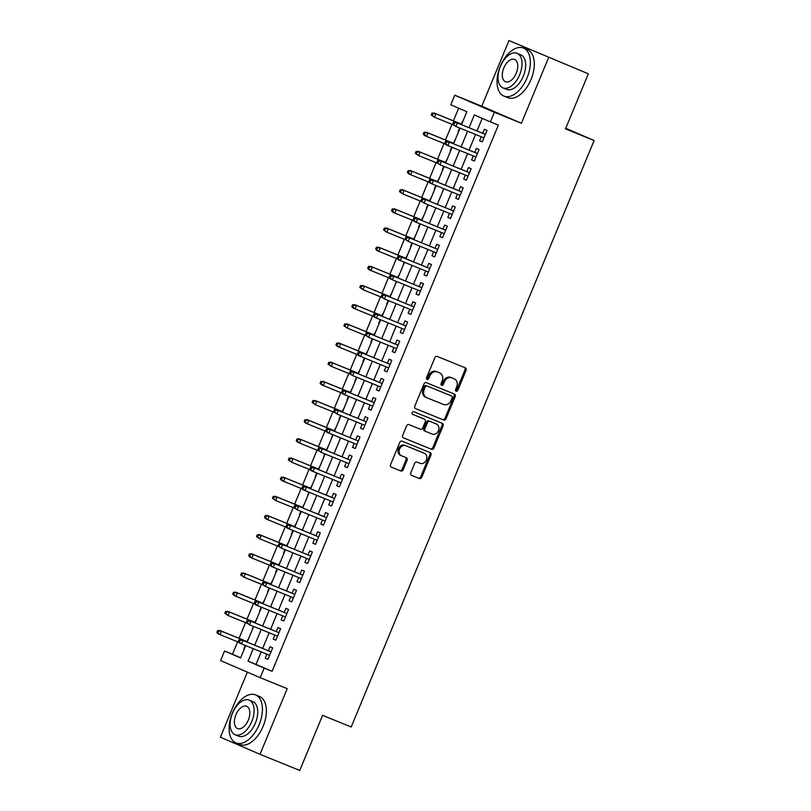 <?xml version="1.0" encoding="UTF-8"?>
<svg xmlns="http://www.w3.org/2000/svg" width="811" height="811" viewBox="0 0 811 811"><rect width="100%" height="100%" fill="white"/><g stroke="black" fill="none" stroke-linecap="round" stroke-linejoin="round"><path stroke-width="1.22" d="M456.157 391.216A1.429 1.176 113.3 0 0 457.789 390.344L466.072 370.353A2.038 1.683 113.3 0 0 465.321 367.849L437.21 356.424A2.038 1.683 113.3 0 0 434.868 357.671L426.586 377.662A1.429 1.176 113.3 0 0 428.776 378.544L429.84 375.959A6.518 5.393 113.3 0 1 437.332 371.965L439.674 372.918A6.518 5.393 113.3 0 1 439.755 372.959A6.518 5.393 113.3 0 1 442.167 380.967L441.093 383.552A1.429 1.176 113.3 0 0 443.282 384.444L444.357 381.859A6.518 5.393 113.3 0 1 451.839 377.865L454.18 378.818A6.518 5.393 113.3 0 1 454.272 378.859A6.518 5.393 113.3 0 1 456.684 386.867L455.61 389.452A1.429 1.176 113.3 0 0 456.157 391.216M455.67 390.801A1.429 1.176 113.3 0 0 456.725 389.878L464.997 369.887A2.038 1.683 113.3 0 0 464.45 367.495M426.657 379.011A1.429 1.176 113.3 0 0 427.701 378.088L428.776 375.493L429.84 375.959M441.164 384.911A1.429 1.176 113.3 0 0 442.208 383.978L443.282 381.393L444.357 381.859M410.771 472.833A2.038 1.683 113.3 0 0 411.552 475.347L419.439 478.551A2.038 1.683 113.3 0 0 421.771 477.304L430.965 455.103A2.038 1.683 113.3 0 0 430.185 452.589L402.104 441.174A2.038 1.683 113.3 0 0 399.762 442.421L390.567 464.622A2.038 1.683 113.3 0 0 391.348 467.136L400.867 470.998A2.038 1.683 113.3 0 0 403.209 469.751L407.142 460.253A2.038 1.683 113.3 0 0 406.382 457.749L401.638 455.823A5.444 4.501 113.3 0 1 401.567 455.792A5.444 4.501 113.3 0 1 399.57 449.051A5.444 4.501 113.3 0 1 405.804 445.756L424.295 453.268A5.444 4.501 113.3 0 1 424.376 453.298A5.444 4.501 113.3 0 1 426.373 460.04A5.444 4.501 113.3 0 1 420.128 463.334L417.047 462.088A2.038 1.683 113.3 0 0 414.705 463.334L410.771 472.833M261.213 651.912L256.043 664.391L272.101 671.326L264.153 668.092L260.189 677.672L220.572 660.59L224.535 651.01L240.593 657.934L245.703 645.607M588.33 73.791L508.973 40.55L588.33 73.791L565.5 128.888L594.118 140.516L351.204 726.98L322.585 715.353L299.766 770.45L260.017 754.301L287.206 688.661L260.189 677.672M508.973 40.55L481.775 106.19L521.402 123.272L548.591 57.632M521.402 123.272L494.375 112.293L490.402 121.873L474.344 114.949L469.052 127.722M272.101 671.326L498.349 125.107L490.402 121.873M443.668 420.037A2.038 1.683 113.3 0 0 446.009 418.79L455.204 396.599A2.038 1.683 113.3 0 0 454.424 394.085L426.333 382.67A2.038 1.683 113.3 0 0 423.991 383.917L414.796 406.108A2.038 1.683 113.3 0 0 415.577 408.622L442.593 419.581A2.038 1.683 113.3 0 0 444.935 418.334L454.13 396.133A2.038 1.683 113.3 0 0 453.582 393.74M443.09 425.846L433.895 448.047A2.038 1.683 113.3 0 1 431.553 449.294L403.462 437.879A2.038 1.683 113.3 0 1 402.682 435.365L406.615 425.866A2.038 1.683 113.3 0 1 408.957 424.619L420.351 429.242A2.038 1.683 113.3 0 0 422.693 427.995L425.299 421.7A2.038 1.683 113.3 0 0 424.518 419.186L412.657 414.36A1.429 1.176 113.3 0 0 412.657 414.36A1.429 1.176 113.3 0 1 413.752 411.724L442.309 423.332A2.038 1.683 113.3 0 1 443.09 425.846L442.015 425.39L432.821 447.591L433.895 448.047M247.355 672.137L220.399 737.209L260.017 754.301M243.817 648.962L245.277 645.434M248.997 637.639L246.909 641.491M253.214 626.274L252.18 629.965M256.945 618.479L254.847 622.331M259.692 610.632L261.152 607.104M264.883 599.309L262.794 603.161M267.64 591.462L269.09 587.945M272.82 580.149L270.732 584.001M275.578 572.302L277.038 568.775M280.758 560.979L278.67 564.831M283.515 553.132L284.975 549.615M288.696 541.809L286.607 545.661M291.453 533.962L292.913 530.445M296.633 522.649L294.545 526.501M299.391 514.803L300.851 511.285M304.571 503.479L302.483 507.331M308.788 492.115L307.754 495.805M312.509 484.319L310.42 488.171M315.266 476.473L316.726 472.945M320.446 465.149L318.358 469.001M324.664 453.785L323.63 457.475M328.384 445.989L326.296 449.841M332.601 434.615L331.567 438.315M336.322 426.819L334.233 430.671M339.079 418.973L340.539 415.455M344.269 407.659L342.171 411.512M347.017 399.813L348.477 396.285M352.207 388.489L350.119 392.342M354.965 380.643L356.414 377.125M360.145 369.329L358.056 373.182M362.902 361.483L364.362 357.955M368.082 350.159L365.994 354.012M370.84 342.313L372.3 338.795M376.02 330.989L373.932 334.842M378.778 323.143L380.237 319.625M383.958 311.829L381.869 315.682M386.715 303.983L388.175 300.465M391.895 292.659L389.807 296.512M396.113 281.295L395.079 284.985M399.833 273.5L397.745 277.352M404.05 262.125L403.016 265.826M407.771 254.33L405.682 258.182M410.528 246.483L411.988 242.965M415.708 235.17L413.62 239.022M418.466 227.323L419.926 223.795M423.646 216L421.558 219.852M426.404 208.153L427.863 204.636M431.594 196.84L429.495 200.692M434.341 188.993L435.801 185.466M439.532 177.67L437.443 181.522M442.289 169.823L443.739 166.306M447.469 158.51L445.381 162.352M450.227 150.653L451.686 147.136M455.407 139.34L453.319 143.192M481.227 136.755L479.575 140.729L482.251 141.884L487.016 130.378L484.339 129.233L482.667 133.257M473.289 155.915L471.637 159.889L474.313 161.044L479.078 149.548L476.402 148.393L474.729 152.427M465.342 175.085L463.699 179.059L466.376 180.214L471.14 168.718L468.464 167.563L466.791 171.587M457.404 194.245L455.762 198.229L458.438 199.374L463.203 187.878L460.526 186.723L458.854 190.757M449.466 213.415L447.824 217.389L450.5 218.544L455.265 207.048L452.589 205.893L450.916 209.927M441.529 232.575L439.886 236.559L442.563 237.704L447.327 226.208L444.651 225.052L442.978 229.087M433.591 251.745L431.949 255.718L434.625 256.874L439.39 245.378L436.713 244.223L435.041 248.257M425.653 270.915L424.011 274.888L426.687 276.044L431.442 264.538L428.766 263.382L427.103 267.417M417.716 290.074L416.063 294.048L418.75 295.204L423.504 283.708L420.828 282.552L419.165 286.587M409.778 309.244L408.126 313.218L410.802 314.374L415.567 302.868L412.89 301.712L411.218 305.747M401.84 328.404L400.188 332.378L402.864 333.534L407.629 322.038L404.953 320.882L403.28 324.917M393.903 347.574L392.25 351.548L394.927 352.704L399.691 341.198L397.015 340.052L395.342 344.077M385.965 366.734L384.313 370.708L386.989 371.864L391.754 360.368L389.077 359.212L387.405 363.247M378.017 385.904L376.375 389.878L379.051 391.034L383.816 379.538L381.14 378.382L379.467 382.407M370.08 405.064L368.437 409.048L371.114 410.194L375.878 398.698L373.202 397.542L371.529 401.577M362.142 424.234L360.5 428.208L363.176 429.364L367.941 417.868L365.264 416.712L363.592 420.747M354.204 443.394L352.562 447.378L355.238 448.534L360.003 437.028L357.327 435.872L355.654 439.907M346.267 462.564L344.624 466.538L347.301 467.694L352.065 456.198L349.389 455.042L347.716 459.077M338.329 481.734L336.687 485.708L339.363 486.864L344.117 475.358L341.441 474.202L339.779 478.237M330.391 500.894L328.739 504.868L331.425 506.023L336.18 494.528L333.503 493.372L331.841 497.407M322.454 520.064L320.801 524.038L323.477 525.193L328.242 513.687L325.566 512.542L323.893 516.566M314.516 539.224L312.864 543.198L315.54 544.353L320.304 532.857L317.628 531.702L315.955 535.736M306.578 558.394L304.926 562.368L307.602 563.523L312.367 552.017L309.69 550.872L308.018 554.896M298.641 577.554L296.988 581.528L299.664 582.683L304.429 571.187L301.753 570.032L300.08 574.066M290.693 596.724L289.051 600.698L291.727 601.853L296.491 590.357L293.815 589.202L292.142 593.236M282.755 615.884L281.113 619.868L283.789 621.013L288.554 609.517L285.877 608.362L284.205 612.396M274.817 635.054L273.175 639.027L275.852 640.183L280.616 628.687L277.94 627.532L276.267 631.566M482.221 118.345L477 130.956M475.55 134.444L469.062 150.126M467.612 153.614L461.124 169.286M459.675 172.773L453.187 188.456M451.737 191.943L445.249 207.616M443.799 211.113L437.301 226.786M435.862 230.273L429.364 245.946M427.924 249.443L421.426 265.116M419.986 268.603L413.488 284.276M412.049 287.773L405.551 303.446M404.101 306.933L397.613 322.606M396.163 326.103L389.675 341.776M388.226 345.263L381.738 360.946M380.288 364.433L373.8 380.106M372.35 383.593L365.862 399.276M364.413 402.763L357.925 418.435M356.475 421.933L349.977 437.605M348.537 441.093L342.039 456.765M340.6 460.263L334.102 475.935M332.662 479.423L326.164 495.095M324.724 498.593L318.226 514.265M316.777 517.753L310.289 533.435M308.839 536.923L302.351 552.595M300.901 556.082L294.413 571.765M292.964 575.252L286.476 590.925M285.026 594.412L278.538 610.095M277.088 613.582L270.6 629.255M269.151 632.752L262.652 648.425M266.88 654.213L265.238 658.197L267.914 659.353L272.678 647.847L270.002 646.691L268.329 650.726M458.661 108.187L453.42 120.839M451.98 124.336L445.482 140.009M444.043 143.496L437.545 159.179M436.105 162.666L429.607 178.339M428.157 181.826L421.669 197.509M420.22 200.996L413.732 216.669M412.282 220.166L405.794 235.839M404.344 239.326L397.856 254.999M396.407 258.496L389.919 274.169M388.469 277.656L381.971 293.329M380.531 296.826L374.033 312.499M372.594 315.986L366.096 331.658M364.656 335.156L358.158 350.828M356.718 354.316L350.22 369.998M348.781 373.486L342.283 389.158M340.833 392.646L334.345 408.328M332.895 411.816L326.407 427.488M324.958 430.986L318.47 446.658M317.02 450.146L310.532 465.818M309.082 469.316L302.594 484.988M301.145 488.475L294.646 504.148M293.207 507.645L286.709 523.318M285.269 526.805L278.771 542.478M277.332 545.975L270.833 561.648M269.394 565.135L262.896 580.818M261.456 584.305L254.958 599.978M253.508 603.465L247.02 619.148M245.571 622.635L239.083 638.308M237.633 641.805L232.483 654.234L240.664 657.762M463.345 120.17L461.256 124.022M459.624 127.976L458.164 131.494M594.118 140.516L565.754 128.28M232.483 654.234L224.535 651.01M461.489 124.651L466.852 111.715L450.784 104.791L454.758 95.211L494.375 112.293M481.775 106.19L454.758 95.211M253.265 648.678L248.095 661.168L264.153 668.092M467.602 131.22L461.114 146.892M459.665 150.38L453.177 166.052M451.727 169.55L445.239 185.222M443.789 188.71L437.291 204.392M435.852 207.88L429.354 223.552M427.914 227.039L421.416 242.722M419.976 246.209L413.478 261.882M412.039 265.379L405.541 281.052M404.091 284.539L397.603 300.212M396.153 303.709L389.665 319.382M388.216 322.869L381.728 338.542M380.278 342.039L373.79 357.712M372.34 361.199L365.852 376.872M364.403 380.369L357.915 396.042M356.465 399.529L349.967 415.212M348.527 418.699L342.029 434.372M340.59 437.859L334.091 453.542M332.652 457.029L326.154 472.701M324.714 476.199L318.216 491.871M316.766 495.359L310.278 511.031M308.829 514.529L302.341 530.201M300.891 533.689L294.403 549.361M292.953 552.859L286.465 568.531M285.016 572.019L278.528 587.691M277.078 591.189L270.59 606.861M269.14 610.348L262.642 626.031M261.203 629.518L254.705 645.191M247.152 642.119L253.64 626.447M255.09 622.949L261.578 607.277M263.028 603.789L269.516 588.117M270.965 584.619L277.453 568.947M278.903 565.46L285.391 549.787M286.841 546.29L293.329 530.617M294.778 527.13L301.276 511.447M302.716 507.96L309.214 492.287M310.654 488.8L317.152 473.117M318.591 469.63L325.089 453.957M326.529 450.47L333.027 434.787M334.477 431.3L340.965 415.627M342.414 412.13L348.902 396.457M350.352 392.97L356.84 377.297M358.29 373.8L364.778 358.127M366.227 354.64L372.715 338.968M374.165 335.47L380.653 319.798M382.103 316.31L388.601 300.628M390.04 297.14L396.538 281.468M397.978 277.98L404.476 262.298M405.916 258.81L412.414 243.138M413.853 239.64L420.351 223.968M421.801 220.48L428.289 204.808M429.739 201.31L436.227 185.638M437.676 182.151L444.164 166.478M445.614 162.981L452.102 147.308M453.552 143.821L460.04 128.148M256.043 664.391L248.095 661.168M479.575 140.729L482.281 141.824M471.637 159.889L474.334 160.994M463.699 179.059L466.396 180.154M455.762 198.229L458.458 199.324M447.824 217.389L450.521 218.483M439.886 236.559L442.583 237.653M431.949 255.718L434.645 256.813M424.011 274.888L426.708 275.983M416.063 294.048L418.77 295.153M408.126 313.218L410.832 314.313M400.188 332.378L402.895 333.483M392.25 351.548L394.957 352.643M384.313 370.708L387.009 371.813M376.375 389.878L379.072 390.973M368.437 409.048L371.134 410.143M360.5 428.208L363.196 429.303M352.562 447.378L355.259 448.473M344.624 466.538L347.321 467.633M336.687 485.708L339.383 486.803M328.739 504.868L331.446 505.973M320.801 524.038L323.508 525.133M312.864 543.198L315.57 544.303M304.926 562.368L307.633 563.463M296.988 581.528L299.685 582.633M289.051 600.698L291.747 601.792M281.113 619.868L283.809 620.962M273.175 639.027L275.872 640.122M265.238 658.197L267.934 659.292M453.278 378.433A6.518 5.393 113.3 0 0 453.197 378.392A6.518 5.393 113.3 0 0 453.106 378.352L454.18 378.818M443.282 381.393A6.518 5.393 113.3 0 1 450.774 377.409L453.106 378.352M438.771 372.533A6.518 5.393 113.3 0 0 438.69 372.492A6.518 5.393 113.3 0 0 438.599 372.462L439.674 372.918M428.776 375.493A6.518 5.393 113.3 0 1 436.257 371.509L438.599 372.462M415.354 408.511L442.593 419.581M452.163 397.775A1.429 1.176 113.3 0 0 451.615 396.021L426.961 385.995A1.429 1.176 113.3 0 0 425.319 386.867L424.194 389.594A6.518 5.393 113.3 0 0 426.606 397.613A6.518 5.393 113.3 0 0 426.698 397.643L443.546 404.496A6.518 5.393 113.3 0 0 451.028 400.502L452.163 397.775M450.581 395.575A1.429 1.176 113.3 0 0 450.541 395.555L425.887 385.539A1.429 1.176 113.3 0 0 424.254 386.411L425.319 386.867M426.515 397.572L425.623 397.187A6.518 5.393 113.3 0 1 425.532 397.147A6.518 5.393 113.3 0 1 423.119 389.138L424.254 386.411M403.229 437.758L430.479 448.838A2.038 1.683 113.3 0 0 432.821 447.591M424.548 419.196L423.474 418.729A2.038 1.683 113.3 0 0 423.443 418.719L412.464 414.259M432.172 434.047A5.444 4.501 113.3 0 0 438.406 430.763A5.444 4.501 113.3 0 0 436.409 424.021A5.444 4.501 113.3 0 0 436.338 423.991L429.82 421.335A2.038 1.683 113.3 0 0 427.488 422.582L424.873 428.887A2.038 1.683 113.3 0 0 425.653 431.401L432.172 434.047M435.416 423.585A5.444 4.501 113.3 0 0 435.335 423.555A5.444 4.501 113.3 0 0 435.264 423.524L436.338 423.991M424.558 430.925L424.579 430.945A2.038 1.683 113.3 0 0 424.579 430.945A2.038 1.683 113.3 0 1 423.798 428.421L426.414 422.125A2.038 1.683 113.3 0 1 428.755 420.879L435.264 423.524M442.015 425.39A2.038 1.683 113.3 0 0 441.468 422.997M423.372 452.873A5.444 4.501 113.3 0 0 423.301 452.842A5.444 4.501 113.3 0 0 423.23 452.812L424.295 453.268M401.496 455.762L400.573 455.356A5.444 4.501 113.3 0 1 400.492 455.326A5.444 4.501 113.3 0 1 398.495 448.584A5.444 4.501 113.3 0 1 404.74 445.29L423.23 452.812M391.115 467.014L399.793 470.542A2.038 1.683 113.3 0 0 402.134 469.295L406.068 459.796A2.038 1.683 113.3 0 0 405.52 457.394M411.319 475.226L418.364 478.084A2.038 1.683 113.3 0 0 420.706 476.838L429.901 454.636A2.038 1.683 113.3 0 0 429.354 452.244M432.02 113.053L431.219 114.969L432.293 115.426L433.084 113.51L432.02 113.053L435.902 113.773L434.473 117.22L453.237 124.843M432.293 115.426L434.473 117.22L431.219 114.969M433.084 113.51L435.902 113.773L461.662 124.235M433.976 112.942L461.682 124.195M485.373 134.362L455.387 122.177L485.353 134.403M454.505 122.745L453.43 122.289L452.639 124.205L453.704 124.661L454.505 122.745L457.313 123.008L455.883 126.455L483.924 137.85M453.704 124.661L455.883 126.455L452.639 124.205M455.387 122.177L453.43 122.289M527.069 77.836A25.932 14.578 -67.9 0 0 523.45 48.042A25.932 14.578 -67.9 0 0 500.306 66.299A25.932 14.578 -67.9 0 0 503.925 96.093A25.932 14.578 -67.9 0 0 527.069 77.836M503.925 96.093L507.899 97.705A25.932 14.578 -67.9 0 0 531.043 79.458A25.932 14.578 -67.9 0 0 527.424 49.664L523.45 48.042M517.063 53.283L520.723 54.773A18.673 10.492 112.1 0 1 523.328 76.224A18.673 10.492 112.1 0 1 506.662 89.362L503.002 87.882A18.673 10.492 -67.9 0 0 519.669 74.734A18.673 10.492 -67.9 0 0 517.063 53.283A18.673 10.492 -67.9 0 0 500.397 66.431A18.673 10.492 -67.9 0 0 503.002 87.882M503.824 67.901A12.033 6.762 -67.9 0 0 505.506 81.729A12.033 6.762 -67.9 0 0 516.242 73.264A12.033 6.762 -67.9 0 0 514.559 59.436A12.033 6.762 -67.9 0 0 503.824 67.901M259.145 724.679A25.932 14.578 -67.9 0 0 255.526 694.875A25.932 14.578 -67.9 0 0 232.382 713.133A25.932 14.578 -67.9 0 0 236.001 742.927A25.932 14.578 -67.9 0 0 259.145 724.679M236.001 742.927L239.975 744.539A25.932 14.578 -67.9 0 0 263.119 726.291A25.932 14.578 -67.9 0 0 259.5 696.497L255.526 694.875M249.139 700.116L252.789 701.606A18.673 10.492 112.1 0 1 255.394 723.057A18.673 10.492 112.1 0 1 238.728 736.195L235.078 734.715A18.673 10.492 -67.9 0 0 251.745 721.577A18.673 10.492 -67.9 0 0 249.139 700.116A18.673 10.492 -67.9 0 0 232.473 713.264A18.673 10.492 -67.9 0 0 235.078 734.715M235.9 714.734A12.033 6.762 -67.9 0 0 237.572 728.562A12.033 6.762 -67.9 0 0 248.318 720.097A12.033 6.762 -67.9 0 0 246.635 706.269A12.033 6.762 -67.9 0 0 235.9 714.734M424.082 132.213L423.281 134.129L424.356 134.596L425.146 132.68L424.082 132.213L427.965 132.933L426.535 136.38L445.3 144.013M424.356 134.596L426.535 136.38L424.609 135.549L423.281 134.129M425.146 132.68L427.965 132.933L453.724 143.405M426.039 132.102L453.734 143.365M416.134 151.383L415.344 153.299L416.418 153.755L417.209 151.839L416.134 151.383L420.027 152.103L418.598 155.55L437.362 163.173M416.418 153.755L418.598 155.55L415.344 153.299M417.209 151.839L420.027 152.103L445.786 162.565M418.091 151.272L445.797 162.524M408.197 170.543L407.406 172.459L408.48 172.925L409.271 171.009L408.197 170.543L412.079 171.263L410.65 174.72L429.424 182.343M408.48 172.925L410.65 174.72L408.724 173.889L407.406 172.459M409.271 171.009L412.079 171.263L437.849 181.735L410.153 170.432M400.259 189.713L399.468 191.629L400.543 192.085L401.333 190.169L400.259 189.713L404.142 190.433L402.712 193.88L421.487 201.503M400.543 192.085L402.712 193.88L399.468 191.629M401.333 190.169L404.142 190.433L429.911 200.905M402.215 189.602L429.921 200.864M477.436 153.522L447.449 141.337L477.415 153.563M446.567 141.915L445.492 141.449L444.702 143.365L445.766 143.831L446.567 141.915L449.375 142.168L447.946 145.615L475.986 157.01M445.766 143.831L447.946 145.615L446.02 144.784L444.702 143.365M447.449 141.337L445.492 141.449M469.488 172.692L439.511 160.507L469.478 172.733M438.629 161.075L437.555 160.619L436.764 162.535L437.828 162.991L438.629 161.075L441.437 161.338L440.008 164.785L468.048 176.18M437.828 162.991L440.008 164.785L436.764 162.535M439.511 160.507L437.555 160.619M461.55 191.852L431.574 179.667L461.54 191.893M430.682 180.245L429.617 179.778L428.826 181.694L429.891 182.161L430.682 180.245L433.5 180.498L432.07 183.945L460.111 195.35M429.891 182.161L432.07 183.945L430.144 183.124L428.826 181.694M431.574 179.667L429.617 179.778M453.613 211.022L423.636 198.837L453.602 211.063M422.744 199.405L421.679 198.948L420.879 200.864L421.953 201.321L422.744 199.405L425.562 199.668L424.133 203.115L452.173 214.509M421.953 201.321L424.133 203.115L420.879 200.864M423.636 198.837L421.679 198.948M392.321 208.873L391.531 210.789L392.605 211.255L393.396 209.339L392.321 208.873L396.204 209.593L394.775 213.05L413.549 220.673M392.605 211.255L394.775 213.05L392.848 212.218L391.531 210.789M393.396 209.339L396.204 209.593L421.963 220.065M394.278 208.762L421.984 220.024M445.675 230.182L415.698 217.997L445.665 230.223M414.806 218.575L413.742 218.108L412.941 220.024L414.015 220.491L414.806 218.575L417.624 218.828L416.195 222.285L444.235 233.68M414.015 220.491L416.195 222.285L414.269 221.454L412.941 220.024M415.698 217.997L413.742 218.108M384.384 228.043L383.593 229.959L384.657 230.415L385.458 228.499L384.384 228.043L388.266 228.763L386.837 232.21L405.601 239.843M384.657 230.415L386.837 232.21L383.593 229.959M385.458 228.499L388.266 228.763L414.026 239.235M386.34 227.932L414.046 239.194M437.737 249.352L407.761 237.167L437.717 249.393M406.869 237.735L405.804 237.278L405.003 239.194L406.078 239.65L406.869 237.735L409.687 237.998L408.257 241.445L436.288 252.839M406.078 239.65L408.257 241.445L405.003 239.194M407.761 237.167L405.804 237.278M376.446 247.203L375.655 249.119L376.72 249.585L377.52 247.669L376.446 247.203L380.329 247.923L378.899 251.38L397.664 259.003M376.72 249.585L378.899 251.38L376.973 250.548L375.655 249.119M377.52 247.669L380.329 247.923L406.088 258.395M378.402 247.091L406.108 258.354M429.8 268.512L399.813 256.327L429.779 268.553M398.931 256.905L397.866 256.438L397.066 258.354L398.14 258.821L398.931 256.905L401.749 257.158L400.32 260.615L428.35 272.009M398.14 258.821L400.32 260.615L398.383 259.784L397.066 258.354M399.813 256.327L397.866 256.438M368.508 266.373L367.718 268.289L368.782 268.755L369.583 266.839L368.508 266.373L372.391 267.093L370.962 270.539L389.726 278.173M368.782 268.755L370.962 270.539L369.035 269.708L367.718 268.289M369.583 266.839L372.391 267.093L398.15 277.565M370.465 266.261L398.171 277.524M421.862 287.682L391.875 275.497L421.842 287.723M390.993 276.064L389.919 275.608L389.128 277.524L390.203 277.991L390.993 276.064L393.801 276.328L392.382 279.775L420.412 291.169M390.203 277.991L392.382 279.775L390.446 278.943L389.128 277.524M391.875 275.497L389.919 275.608M360.571 285.543L359.78 287.459L360.844 287.915L361.635 285.999L360.571 285.543L364.453 286.263L363.024 289.709L381.788 297.333M360.844 287.915L363.024 289.709L359.78 287.459M361.635 285.999L364.453 286.263L390.213 296.725M362.527 285.431L390.233 296.684M413.924 306.852L383.938 294.667L413.904 306.893M383.056 295.234L381.981 294.768L381.19 296.694L382.265 297.15L383.056 295.234L385.864 295.488L384.434 298.945L412.475 310.339M382.265 297.15L384.434 298.945L381.19 296.694M383.938 294.667L381.981 294.768M352.633 304.703L351.832 306.619L352.907 307.085L353.697 305.169L352.633 304.703L356.516 305.423L355.086 308.869L373.851 316.503M352.907 307.085L355.086 308.869L353.16 308.038L351.832 306.619M353.697 305.169L356.516 305.423L382.275 315.895M354.589 304.591L382.295 315.854M405.987 326.012L376 313.827L405.966 326.052M375.118 314.404L374.043 313.938L373.253 315.854L374.327 316.32L375.118 314.404L377.926 314.658L376.497 318.105L404.537 329.499M374.327 316.32L376.497 318.105L374.57 317.273L373.253 315.854M376 313.827L374.043 313.938M344.695 323.873L343.894 325.789L344.969 326.245L345.76 324.329L344.695 323.873L348.578 324.593L347.149 328.039L365.913 335.663M344.969 326.245L347.149 328.039L343.894 325.789M345.76 324.329L348.578 324.593L374.337 335.055M346.652 323.761L374.358 335.014M398.049 345.182L368.062 332.997L398.029 345.222M367.18 333.564L366.106 333.108L365.315 335.024L366.379 335.48L367.18 333.564L369.988 333.828L368.559 337.275L396.599 348.669M366.379 335.48L368.559 337.275L365.315 335.024M368.062 332.997L366.106 333.108M336.758 343.033L335.957 344.949L337.031 345.415L337.822 343.499L336.758 343.033L340.64 343.752L339.211 347.199L357.975 354.833M337.031 345.415L339.211 347.199L337.285 346.368L335.957 344.949M337.822 343.499L340.64 343.752L366.4 354.225L338.714 342.921M390.111 364.342L360.125 352.156L390.091 364.382M359.243 352.734L358.168 352.268L357.377 354.184L358.442 354.65L359.243 352.734L362.051 352.988L360.621 356.435L388.662 367.839M358.442 354.65L360.621 356.435L358.695 355.603L357.377 354.184M360.125 352.156L358.168 352.268M328.81 362.203L328.019 364.119L329.094 364.575L329.884 362.659L328.81 362.203L332.703 362.922L331.273 366.369L350.038 373.993M329.094 364.575L331.273 366.369L328.019 364.119M329.884 362.659L332.703 362.922L358.462 373.395M330.766 362.091L358.472 373.344M382.163 383.512L352.187 371.326L382.153 383.552M351.305 371.894L350.23 371.438L349.44 373.354L350.504 373.81L351.305 371.894L354.113 372.158L352.684 375.605L380.724 386.999M350.504 373.81L352.684 375.605L349.44 373.354M352.187 371.326L350.23 371.438M320.872 381.363L320.081 383.279L321.156 383.745L321.947 381.829L320.872 381.363L324.755 382.082L323.325 385.539L342.1 393.163M321.156 383.745L323.325 385.539L321.399 384.708L320.081 383.279M321.947 381.829L324.755 382.082L350.524 392.554M322.829 381.251L350.534 392.514M374.226 402.672L344.249 390.486L374.216 402.712M343.357 391.064L342.293 390.598L341.502 392.514L342.566 392.98L343.357 391.064L346.175 391.318L344.746 394.775L372.786 406.169M342.566 392.98L344.746 394.775L342.82 393.943L341.502 392.514M344.249 390.486L342.293 390.598M312.934 400.533L312.144 402.449L313.218 402.905L314.009 400.989L312.934 400.533L316.817 401.252L315.388 404.699L334.162 412.323M313.218 402.905L315.388 404.699L312.144 402.449M314.009 400.989L316.817 401.252L342.587 411.724M314.891 400.421L342.597 411.684M366.288 421.842L336.312 409.656L366.278 421.882M335.419 410.224L334.355 409.768L333.554 411.684L334.629 412.14L335.419 410.224L338.238 410.488L336.808 413.934L364.849 425.329M334.629 412.14L336.808 413.934L333.554 411.684M336.312 409.656L334.355 409.768M304.997 419.692L304.206 421.608L305.281 422.075L306.071 420.159L304.997 419.692L308.879 420.412L307.45 423.869L326.225 431.493M305.281 422.075L307.45 423.869L305.524 423.038L304.206 421.608M306.071 420.159L308.879 420.412L334.639 430.884M306.953 419.581L334.659 430.844M358.35 441.002L328.374 428.816L358.34 441.042M327.482 429.394L326.417 428.928L325.616 430.844L326.691 431.31L327.482 429.394L330.3 429.648L328.871 433.104L356.911 444.499M326.691 431.31L328.871 433.104L326.945 432.273L325.616 430.844M328.374 428.816L326.417 428.928M297.059 438.863L296.268 440.779L297.333 441.245L298.134 439.319L297.059 438.863L300.942 439.582L299.512 443.029L318.277 450.663M297.333 441.245L299.512 443.029L297.586 442.198L296.268 440.779M298.134 439.319L300.942 439.582L326.701 450.054M299.016 438.751L326.721 450.014M319.544 448.554L318.48 448.098L317.679 450.014L318.753 450.47L319.544 448.554L322.362 448.818L350.393 460.212L320.436 447.986L322.362 448.818L320.933 452.264L348.963 463.659M318.753 450.47L320.933 452.264L317.679 450.014M320.436 447.986L318.48 448.098M289.121 458.022L288.331 459.949L289.395 460.405L290.196 458.489L289.121 458.022L293.004 458.742L291.575 462.199L310.339 469.822M289.395 460.405L291.575 462.199L288.331 459.949M290.196 458.489L293.004 458.742L318.764 469.214M291.078 457.911L318.784 469.174M342.475 479.331L312.488 467.146L342.455 479.382M311.606 467.724L310.542 467.258L309.741 469.174L310.816 469.64L311.606 467.724L314.425 467.977L312.995 471.434L341.025 482.829M310.816 469.64L312.995 471.434L311.059 470.603L309.741 469.174M312.488 467.146L310.542 467.258M281.184 477.192L280.393 479.108L281.458 479.575L282.258 477.659L281.184 477.192L285.066 477.912L283.637 481.359L302.402 488.992M281.458 479.575L283.637 481.359L281.711 480.528L280.393 479.108M282.258 477.659L285.066 477.912L310.826 488.384M283.14 477.081L310.846 488.344M334.537 498.501L304.551 486.316L334.517 498.542M303.669 486.894L302.594 486.428L301.804 488.344L302.878 488.81L303.669 486.894L306.477 487.147L305.058 490.594L333.088 501.989M302.878 488.81L305.058 490.594L303.121 489.763L301.804 488.344M304.551 486.316L302.594 486.428M273.246 496.362L272.455 498.278L273.52 498.735L274.311 496.819L273.246 496.362L277.129 497.082L275.699 500.529L294.464 508.152M273.52 498.735L275.699 500.529L272.455 498.278M274.311 496.819L277.129 497.082L302.888 507.544M275.203 496.251L302.909 507.504M326.6 517.671L296.613 505.486L326.58 517.712M295.731 506.054L294.657 505.598L293.866 507.514L294.94 507.97L295.731 506.054L298.539 506.317L297.11 509.764L325.15 521.159M294.94 507.97L297.11 509.764L293.866 507.514M296.613 505.486L294.657 505.598M265.309 515.522L264.508 517.438L265.582 517.905L266.373 515.989L265.309 515.522L269.191 516.242L267.762 519.689L286.526 527.322M265.582 517.905L267.762 519.689L265.836 518.858L264.508 517.438M266.373 515.989L269.191 516.242L294.951 526.714L267.265 515.411M318.662 536.831L288.675 524.646L318.642 536.872M287.793 525.224L286.719 524.758L285.928 526.674L287.003 527.14L287.793 525.224L290.602 525.477L289.172 528.924L317.213 540.319M287.003 527.14L289.172 528.924L287.246 528.093L285.928 526.674M288.675 524.646L286.719 524.758M257.371 534.692L256.57 536.608L257.645 537.064L258.435 535.148L257.371 534.692L261.254 535.412L259.824 538.859L278.589 546.482M257.645 537.064L259.824 538.859L256.57 536.608M258.435 535.148L261.254 535.412L287.013 545.874M259.327 534.581L287.033 545.833M310.725 556.001L280.738 543.816L310.704 556.042M279.856 544.384L278.781 543.928L277.991 545.844L279.055 546.3L279.856 544.384L282.664 544.647L281.235 548.094L309.275 559.489M279.055 546.3L281.235 548.094L277.991 545.844M280.738 543.816L278.781 543.928M249.433 553.852L248.632 555.768L249.707 556.234L250.498 554.318L249.433 553.852L253.316 554.572L251.886 558.029L270.651 565.652M249.707 556.234L251.886 558.029L249.96 557.198L248.632 555.768M250.498 554.318L253.316 554.572L279.075 565.044M251.39 553.741L279.085 565.003M302.787 575.161L272.8 562.976L302.767 575.202M271.918 563.554L270.844 563.087L270.053 565.003L271.117 565.47L271.918 563.554L274.726 563.807L273.297 567.254L301.337 578.659M271.117 565.47L273.297 567.254L271.371 566.423L270.053 565.003M272.8 562.976L270.844 563.087M241.485 573.022L240.695 574.938L241.769 575.394L242.56 573.478L241.485 573.022L245.378 573.742L243.949 577.189L262.713 584.812M241.769 575.394L243.949 577.189L240.695 574.938M242.56 573.478L245.378 573.742L271.138 584.214M243.442 572.911L271.148 584.173M294.839 594.331L264.862 582.146L294.829 594.372M263.98 582.714L262.906 582.257L262.115 584.173L263.18 584.63L263.98 582.714L266.789 582.977L265.359 586.424L293.4 597.819M263.18 584.63L265.359 586.424L262.115 584.173M264.862 582.146L262.906 582.257M233.548 592.182L232.757 594.098L233.832 594.564L234.622 592.648L233.548 592.182L237.43 592.902L236.001 596.359L254.776 603.982M233.832 594.564L236.001 596.359L234.075 595.527L232.757 594.098M234.622 592.648L237.43 592.902L263.2 603.374M235.504 592.071L263.21 603.333M225.61 611.352L224.819 613.268L225.894 613.724L226.685 611.808L225.61 611.352L229.493 612.072L228.063 615.519L246.838 623.152M225.894 613.724L228.063 615.519L224.819 613.268M226.685 611.808L229.493 612.072L255.262 622.544M227.567 611.241L255.272 622.503M217.672 630.512L216.882 632.428L217.956 632.894L218.747 630.978L217.672 630.512L221.555 631.232L220.126 634.689L238.9 642.312M217.956 632.894L220.126 634.689L218.2 633.857L216.882 632.428M218.747 630.978L221.555 631.232L247.314 641.704M219.629 630.4L247.335 641.663M286.901 613.491L256.925 601.306L286.891 613.532M256.033 601.884L254.968 601.417L254.178 603.333L255.242 603.8L256.033 601.884L258.851 602.137L257.422 605.594L285.462 616.989M255.242 603.8L257.422 605.594L255.495 604.763L254.178 603.333M256.925 601.306L254.968 601.417M278.964 632.661L248.987 620.476L278.954 632.702M248.095 621.044L247.031 620.587L246.23 622.503L247.304 622.96L248.095 621.044L250.913 621.307L249.484 624.754L277.524 636.148M247.304 622.96L249.484 624.754L246.23 622.503M248.987 620.476L247.031 620.587M240.157 640.214L239.093 639.747L238.292 641.663L239.367 642.13L240.157 640.214L242.976 640.467L271.016 651.862L241.049 639.636L242.976 640.467L241.546 643.924L269.587 655.318M239.367 642.13L241.546 643.924L239.62 643.093L238.292 641.663M241.049 639.636L239.093 639.747M456.725 389.878L457.789 390.344M427.701 378.088L428.776 378.544M442.208 383.978L443.282 384.444M450.774 377.409L451.839 377.865M436.257 371.509L437.332 371.965M464.997 369.887L466.072 370.353M454.13 396.133L455.204 396.599M444.935 418.334L446.009 418.79M425.887 385.539L426.961 385.995M423.119 389.138L424.194 389.594M430.479 448.838L431.553 449.294M423.443 418.719L424.518 419.186M428.755 420.879L429.82 421.335M426.414 422.125L427.488 422.582M423.798 428.421L424.873 428.887M404.74 445.29L405.804 445.756M406.068 459.796L407.142 460.253M402.134 469.295L403.209 469.751M399.793 470.542L400.867 470.998M429.901 454.636L430.965 455.103M420.706 476.838L421.771 477.304M418.364 478.084L419.439 478.551M453.197 378.392L454.272 378.859M438.69 372.492L439.755 372.959M425.532 397.147L426.606 397.613M435.335 423.555L436.409 424.021M423.301 452.842L424.376 453.298M400.492 455.326L401.567 455.792"/></g></svg>
